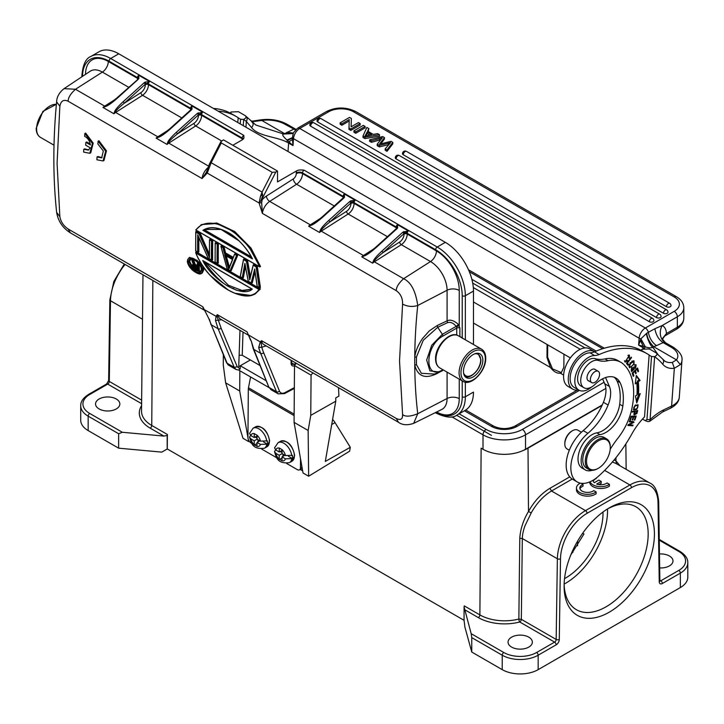 <?xml version="1.0" encoding="UTF-8"?>
<svg xmlns="http://www.w3.org/2000/svg" width="724" height="724" viewBox="0 0 724 724"><rect width="100%" height="100%" fill="white"/><g stroke="black" fill="none" stroke-linecap="round" stroke-linejoin="round"><path stroke-width="1.09" d="M481.143 448.183A33.15 19.141 180 0 1 481.134 448.174L483.008 449.26A30.055 17.349 0 0 0 525.515 449.26L602.268 404.942M473.469 301.98L570.349 357.909M456.618 415.259L491.451 435.368M585.001 347.927L472.7 283.093M275.853 450.029A7.068 4.118 60.4 0 1 279.274 448.056L279.247 451.984L275.853 450.029L274.577 447.903M279.274 448.056L282.089 449.676A7.068 4.118 60.4 0 1 285.446 455.568L282.052 453.613L282.089 449.676M282.079 450.373L279.247 451.984M288.532 456.328L292.378 458.554A11.493 6.688 60.4 0 0 292.514 456.998A11.493 6.688 60.4 0 0 292.406 455.296L285.446 455.568M285.428 458.835A7.068 4.118 60.4 0 1 281.998 460.808L282.034 456.871L285.428 458.835L292.378 458.554M284.894 455.251L282.034 456.871M281.998 460.808L279.192 459.179A7.068 4.118 60.4 0 1 275.826 453.287L279.22 455.251L279.192 459.179M282.079 453.622L279.22 455.251M282.025 457.984L279.202 459.586M282.957 454.129L282.948 456.355M275.518 449.812L274.532 451.658L275.826 453.287M280.134 451.486L282.061 452.6M582.693 533.226L583.978 533.968L570.774 554.982M471.758 652.053L471.758 637.618L471.17 633.672L464.066 606.848L464.066 620.414L464.917 627.138L471.758 652.053L502.23 669.646A25.412 14.67 0 0 0 538.167 669.646L680.361 587.553A25.412 14.67 0 0 0 687.8 577.182L687.8 562.747A25.412 14.67 180 0 1 680.361 573.118A2.208 1.276 -120 0 0 678.795 570.412A23.204 13.394 180 0 0 678.795 551.471L659.265 540.194M464.582 609.662L478.32 617.599A2.208 1.276 120 0 0 479.885 614.902L464.256 605.888A2.208 1.276 -60 0 1 464.066 606.848M141.605 403.675L107.722 384.109L89.731 394.499A23.204 13.394 180 0 0 89.731 413.449L122.347 432.282L163.932 436.083L167.19 435.441A2.208 1.276 120 0 0 167.38 434.481L167.271 448.961L464.066 620.323M471.17 633.672L503.795 652.505A23.204 13.394 180 0 0 536.602 652.505L554.602 642.116L519.76 621.997A2.208 0.742 75.5 0 1 518.855 619.047L521.325 619.328A2.208 1.276 -60 0 1 519.76 621.997A37.132 21.439 0 0 1 504.538 623.88A37.132 21.439 0 0 1 478.32 617.599M528.791 647.093A12.154 7.014 0 0 0 532.357 642.134A12.154 7.014 0 0 0 524.855 635.645A12.154 7.014 0 0 0 511.606 637.174A12.154 7.014 0 0 0 508.049 642.134A12.154 7.014 0 0 0 515.551 648.614A12.154 7.014 0 0 0 528.791 647.093M559.29 639.473L560.494 558.792A2.208 1.249 -179.1 0 1 557.371 558.756L556.168 639.437A2.208 1.249 0.9 0 0 559.29 639.473A4.416 2.552 120 0 1 556.168 644.822A2.208 1.276 -120 0 0 554.602 642.116A2.208 1.276 120 0 0 556.168 639.437L521.325 619.328L522.321 538.52L519.778 538.267L518.855 619.047A34.924 20.163 0 0 1 504.538 620.812A34.924 20.163 0 0 1 479.885 614.902L481.134 448.174M519.778 538.267C520.402 529.108 523.307 520.185 528.484 511.488C534.348 501.071 541.507 493.343 549.95 488.302L551.516 490.999L585.49 510.61A2.208 1.276 60 0 1 587.055 513.316L631.473 487.677A37.567 21.693 -60 0 1 658.026 502.483L659.238 581.77A2.208 1.294 -0.9 0 0 659.881 580.829L658.677 501.542A2.208 1.294 179.1 0 1 658.026 502.483M602.051 405.431L528.013 448.174A33.15 19.141 180 0 1 523.036 450.536M116.293 408.933A12.154 7.014 0 0 0 119.849 403.974A12.154 7.014 0 0 0 112.347 397.494A12.154 7.014 0 0 0 99.097 399.014A12.154 7.014 0 0 0 95.541 403.974A12.154 7.014 0 0 0 103.043 410.454A12.154 7.014 0 0 0 116.293 408.933M122.347 432.282L118.636 433.748L88.165 416.155A25.412 14.67 180 0 1 80.717 405.775C80.59 401.63 83.224 397.829 88.618 394.39A2.208 1.276 60 0 1 89.731 394.499M167.19 435.441L167.19 449.016L161.796 452.129L118.636 448.174L118.636 433.748M80.717 405.775L80.717 420.21A25.412 14.67 0 0 0 88.165 430.59L118.636 448.174M659.691 567.924A12.154 7.014 0 0 0 669.419 565.906A12.154 7.014 0 0 0 672.976 560.937A12.154 7.014 0 0 0 659.474 553.969M616.414 463.749L615.988 460.971L620.07 465.84M609.264 507.895A63.857 36.87 -60 0 1 654.424 533.968A63.857 36.87 -60 0 1 609.264 612.178A63.857 36.87 -60 0 1 564.105 586.114A63.857 36.87 -60 0 1 609.264 507.895L609.264 507.895M631.473 487.677A2.208 1.276 -120 0 0 629.907 484.971L585.49 510.61A39.775 22.96 -60 0 0 557.371 558.756L522.321 538.52C522.411 534.611 523.298 530.375 524.981 525.805L531.181 512.954C536.746 503.117 543.525 495.795 551.516 490.999L572.213 479.044M580.295 483.143A11.05 6.38 0 0 0 576.467 487.967L576.467 489.768A11.05 6.38 0 0 0 583.852 495.786A11.05 6.38 0 0 0 596.133 493.759L596.133 491.958L593.78 490.601A7.72 4.453 180 0 1 585.155 492.193A7.72 4.453 180 0 1 579.834 487.958A7.72 4.453 180 0 1 582.992 484.365L582.992 486.175A7.72 4.453 0 0 0 579.996 488.863M598.829 484.618L601.201 483.252L601.201 481.442L598.839 480.084L594.304 482.7A7.72 4.453 180 0 1 593.101 480.32A7.72 4.453 180 0 1 593.11 480.211M589.734 481.931L589.734 482.13A11.05 6.38 0 0 0 597.119 488.148A11.05 6.38 0 0 0 609.4 486.121L609.4 484.311L607.047 482.953A7.72 4.453 180 0 1 596.657 484.066L601.201 481.442M596.259 478.066L596.259 478.528A7.72 4.453 0 0 0 593.264 481.216M612.368 462.012L615.871 463.414L649.79 482.999A39.775 22.96 -60 0 0 629.907 484.971L604.649 470.392M576.467 487.967A11.05 6.38 0 0 0 583.852 493.985A11.05 6.38 0 0 0 596.133 491.958M582.992 484.365L581.119 483.288M590.033 481.804A11.05 6.38 0 0 0 598.359 486.546A11.05 6.38 0 0 0 609.4 484.311M547.072 344.479L546.982 357.475L550.466 367.502C553.724 371.711 556.982 373.593 560.249 373.15L561.326 372.706L563.851 367.222L563.951 354.217M547.697 344.832L547.606 357.122L552.484 368.887L561.408 372.616M564.132 584.259A59.44 34.318 120 0 0 576.413 609.717A59.44 34.318 120 0 0 635.862 575.39A59.44 34.318 120 0 0 635.862 506.755A59.44 34.318 120 0 0 607.671 508.845M607.517 508.936A59.44 34.318 -60 0 1 607.545 510.511A59.44 34.318 -60 0 1 564.141 584.078M564.539 578.63A53.033 30.616 120 0 0 603.001 512.013M586.531 461.396A16.797 9.693 120 0 0 598.404 468.247A16.797 9.693 120 0 0 610.278 447.685A16.797 9.693 120 0 0 598.404 440.826A16.797 9.693 120 0 0 586.531 461.396M598.096 468.419A17.675 10.208 -60 0 1 597.78 468.609A17.675 10.208 -60 0 1 588.947 469.487A17.675 10.208 -60 0 1 585.282 461.396A17.675 10.208 -60 0 1 593.001 443.604A17.675 10.208 -60 0 1 606.621 438.871A17.675 10.208 -60 0 1 610.278 446.961A17.675 10.208 -60 0 1 610.278 447.323M581.408 432.219L577.879 430.183A10.824 6.254 120 0 0 572.467 430.726A10.824 6.254 120 0 0 564.811 443.984A10.824 6.254 120 0 0 567.055 448.943L569.308 450.238M564.811 443.984L564.811 443.26A9.946 5.738 -60 0 1 571.842 431.079L572.467 430.726M606.621 438.871L604.124 437.423A17.675 10.208 120 0 0 586.44 447.631A17.675 10.208 120 0 0 586.44 468.039L588.947 469.487M286.704 463.514L297.302 469.632A4.416 2.57 -119.6 0 0 299.51 469.858A4.416 2.57 -119.6 0 0 300.451 467.813L300.523 458.799M294.125 415.612L248.314 389.168L247.952 437.504A4.416 2.57 -119.6 0 0 251.047 442.934L251.97 443.468M248.314 389.168A6.634 3.828 -60 0 1 248.468 387.774L250.613 376.96M261.699 449.079L276.975 457.903M194.177 265.147L194.575 264.794L197.525 266.504L197.534 267.084L194.177 265.147L191.833 260.043L192.521 259.644L193.742 260.35L193.055 260.74L194.575 264.794L195.254 264.396L193.742 260.35M193.543 264.504L193.643 265.011L192.331 265.165L192.865 264.405L193.643 265.011L191.996 260.712L191.833 260.043L193.055 260.74L192.656 261.093M190.539 259.228L189.724 261.581L193.389 268.423L200.657 271.554M195.254 264.396L197.381 265.627M199.127 263.464L197.408 263.835L198.34 263.002M197.951 264.151A558.593 322.506 120 0 0 198.24 270.839L199.444 270.704A557.272 321.746 -60 0 1 199.145 263.988M194.113 259.663L190.222 259.391M190.204 259.4L189.027 261.979L193.842 269.862L200.349 271.772L201.498 269.952M188.53 261.998C187.507 262.758 189.552 265.771 194.656 271.029C199.209 273.437 201.498 272.93 201.534 269.491C201.924 263.047 188.448 254.106 188.53 261.998L189.724 261.581M187.471 261.382C188.104 270.142 202.729 278.478 202.593 270.106C201.969 261.264 187.425 252.884 187.471 261.382L187.471 261.382M187.462 260.948L187.362 261.237C187.407 263.627 188.982 266.495 192.113 269.853C197.009 273.681 200.15 274.858 201.525 273.382M188.982 257.816L197.181 260.269L203.091 270.097L201.516 273.364L196.539 272.839M202.331 272.894L203.779 269.699L202.928 266.405M261.807 347.258L258.694 347.52L260.305 341.755L261.59 340.687L261.029 342.38L261.807 347.258A86.183 49.757 120 0 0 263.681 352.751L279.491 391.15A8.842 5.104 120 0 0 285.075 392.553L294.333 387.639M396.281 418.445L398.49 422.282L263.798 344.524A11.05 6.38 -60 0 1 261.59 340.687L396.272 418.454C400.662 420.535 402.761 419.241 402.589 414.581L399.53 360.95L402.589 304.134C402.725 298.234 400.616 293.745 396.272 290.677L262.369 213.372L259.102 203.019M206.82 171.507L207.254 173.072L202.059 178.547L206.24 172.484M207.924 167.669A11.05 6.38 120 0 0 202.059 178.547L68.147 101.233C63.667 99.188 60.897 100.862 59.857 106.256L57.087 163.244L59.857 216.702C60.834 221.834 63.603 225.933 68.147 229.01L202.838 306.768L208.747 318.451M236.042 369.484L234.232 367.358L218.114 328.768L215.49 320.47L216.096 316.234L217.291 314.659L217.209 316.949L221.11 328.198L237.228 366.778L240.187 368.923L240.296 365.774L266.224 380.752M248.513 335.149L251.3 341.149L253.825 349.393L260.658 353.339L276.478 391.738A11.05 6.38 120 0 0 278.242 393.865L284.55 393.603A2.208 1.33 -118 0 0 285.075 392.553M259.835 266.921L248.757 246.377L233.246 231.39L216.621 223.508L201.616 224.558L195.788 229.942L259.835 266.921L260.513 266.522L251.002 248.079L234.694 231.526L216.802 223.001L201.58 224.558M200.82 262.893L189.634 257.445M209.526 257.672L199.109 234.006L195.842 232.123A558.593 322.506 -60 0 0 195.706 244.359A558.593 322.506 -60 0 0 195.742 250.902L198.177 252.296L198.865 251.898A557.272 321.746 -60 0 1 198.819 245.074A557.272 321.746 -60 0 1 198.874 237.698M199.109 234.006L199.489 233.653L195.851 231.553L195.842 232.123L196.539 231.155L200.186 233.255L199.489 233.653L209.489 256.396L209.498 257.599L209.489 256.396M209.372 254.224L200.186 233.255M209.48 255.201A558.24 322.307 -60 0 1 209.598 240.06L210.304 239.101L212.729 240.504L212.042 240.902A558.24 322.307 120 0 0 211.942 260.242L212.63 259.844A557.272 321.746 -60 0 1 212.585 253.02A557.272 321.746 -60 0 1 212.729 240.504M218.295 263.12A557.272 321.746 -60 0 1 218.259 256.296A557.272 321.746 -60 0 1 218.404 243.78L217.716 244.169A558.24 322.307 120 0 0 217.607 263.518L218.295 263.12M217.209 244.459A558.593 322.506 120 0 0 217.064 256.685A558.593 322.506 120 0 0 217.11 263.237L215.182 262.115A558.593 322.506 -60 0 1 215.137 255.572A558.593 322.506 -60 0 1 215.281 243.345L215.281 242.775L217.716 244.169L215.281 243.345L215.969 242.377L218.404 243.78M237.834 254.993L231.255 270.595L230.567 271.002L237.146 255.391L237.834 254.993L235.409 253.59L234.712 253.997L237.146 255.391L236.531 255.608L234.712 253.997L232.929 258.558L234.712 253.997M233.001 258.034L232.929 258.558L224.485 253.69L222.956 247.771L220.956 246.042L221.644 245.644L224.069 247.047L223.381 247.445L224.902 253.355L225.598 252.957L224.069 247.047M225.598 252.957L233.237 257.364M257.273 266.215L260.405 287.428L259.717 287.826L256.577 266.613L253.337 264.749L254.034 264.351L257.273 266.215L256.124 266.921L253.282 265.283L253.337 264.749L249.726 279.926L253.337 264.749M254.993 272.007L252.314 282.758L251.617 283.156A594.006 248.278 131 0 1 254.794 270.55M245.391 266.595L243.4 277.609L242.712 278.007A578.358 265.753 128.5 0 1 245.092 264.975M249.726 279.926L246.413 261.319L246.866 261.002L243.626 259.138L244.314 258.739L247.554 260.604L246.866 261.002L249.834 278.948M250.359 276.568L247.554 260.604M259.056 289.519L195.833 253.011L195.67 252.341L195.833 253.011C209.29 285.22 247.21 307.103 259.056 289.519L254.984 294.098L260.396 288.921L259.708 289.319L195.67 252.341L196.358 251.943L260.396 288.921M97.034 156.936L101.632 157.904L103.342 150.981L97.885 144.004A558.421 322.406 -60 0 1 98.102 141.153L105.677 151.189L103.061 160.963L96.889 159.769A558.421 322.406 -60 0 1 97.034 156.936L97.849 156.538L102.048 157.66M98.102 141.153L98.916 140.755L106.455 150.818L103.975 160.511L103.26 160.864M90.274 144.031L86.69 141.958L85.875 142.347L90.419 144.972C89.695 140.845 87.767 137.958 84.627 136.329A558.421 322.406 -60 0 1 84.853 133.488L92.428 143.515L89.803 153.298L83.64 152.103A558.421 322.406 -60 0 1 83.785 149.271L88.391 150.139L90.229 147.805L85.694 145.18A558.421 322.406 -60 0 1 85.875 142.347M84.853 133.488L85.658 133.089L93.206 143.144L90.726 152.845M83.785 149.271L84.599 148.863L88.79 149.913M258.694 347.52L261.744 347.14M248.857 335.14L261.029 342.38M266.097 345.855L261.771 347.258M442.943 336.063L456.744 328.09A2.208 1.276 60 0 0 456.437 326.823L456.138 326.37L442.364 334.325L442.943 336.063C424.192 345.945 424.201 381.476 442.952 369.702L442.373 370.76L439.649 372.055L429.875 370.851L426.671 360.036L431.712 345.276L442.364 334.325L437.721 327.293L437.233 325.51L429.377 330.823L422.563 338.443C418.101 345.004 415.495 351.231 414.752 357.14L414.752 365.195A545.48 330.986 122.7 0 0 417.739 413.748L413.648 423.377C407.35 425.459 402.3 425.097 398.49 422.291M437.233 325.51L447.079 320.85C450.238 319.257 454.038 320.488 458.5 324.542L456.138 326.37C453.559 323.076 450.708 321.827 447.577 322.632L437.721 327.293L423.259 340.28L416.445 357.059L416.445 364.661L414.752 365.195C417.839 376.598 425.377 379.331 437.35 373.394L437.839 372.371M416.445 364.661L421.386 373.312L434.319 374.055M396.96 227.571L397.422 224.612L408.354 230.929L404.092 233.59L382.996 252.64L399.648 242.015A2.208 1.204 -122.5 0 0 401.295 244.676L430.509 261.545L403.603 278.704C410.979 282.143 415.694 291.075 417.739 305.492A545.48 330.986 122.7 0 0 414.752 357.14L416.445 357.059M275.817 172.059L262.359 198.34L261.636 199.924L262.178 199.788A15.466 8.932 -60 0 1 266.405 196.086L293.32 178.918A4.416 2.416 -122.5 0 0 296.605 184.231A8.842 5.104 120 0 0 302.532 173.606L302.532 172.873A2.208 1.276 -60 0 1 304.089 170.167C300.478 169.751 297.962 169.995 296.55 170.918L277.527 181.896L277.527 171.072L275.817 172.059L272.215 172.339L262.088 192.113L262.685 196.675L261.636 199.924L259.111 203.01L261.663 202.801L262.369 213.372A11.05 6.38 -60 0 1 269.699 201.399L296.605 184.231L334.307 205.996M262.685 196.675L261.663 202.801M261.491 200.041L262.731 196.331M261.047 200.367L262.64 195.806M262.703 194.349L260.432 196.403L259.111 203.01L207.254 173.072L211.155 162.701L209.272 164.33L207.444 169.516L207.254 173.072M277.527 171.072L223.463 139.859L220.883 141.678L221.282 142.927L211.155 162.701L262.088 192.113L260.441 196.403M206.295 172.403L206.729 171.697M138.203 78.183L138.664 75.224A2.208 1.276 120 0 0 137.524 77.613L109.089 61.196A2.208 1.276 -60 0 1 110.654 58.49L243.78 135.352L243.925 138.194L242.486 139.705L232.838 145.271M128.682 87.278L102.383 72.101A23.43 13.53 60 0 0 90.247 71.205L64.056 88.654L75.477 89.26L102.383 72.101A8.842 5.104 120 0 0 108.31 61.468L137.524 78.346A8.842 5.104 -60 0 1 137.47 79.341M294.876 365.611C292.605 366.561 291.338 365.801 291.093 363.33L291.129 360.308M279.491 391.15A2.208 1.647 157.6 0 1 276.478 391.738L269.337 387.621L271.066 389.711M269.057 387.612L238.929 370.217M238.567 370.009L240.187 368.923M260.061 365.548L242.223 355.249L239.128 355.24L238.73 366.652L250.359 359.946M215.49 320.47L221.725 319.791M237.228 366.778L234.232 367.349L227.101 363.231A2.208 1.647 157.6 0 1 226.512 362.588L208.738 318.433L204.331 309.655L217.209 316.949M248.432 334.977L247.011 331.818L217.291 314.659L219.589 318.56M251.3 341.149L253.237 348.733A2.208 1.656 -22.1 0 0 253.825 349.393L268.776 386.96M294.867 365.611L294.134 364.344L296.089 363.167M291.618 364.217L294.134 364.335L291.365 362.733M291.093 363.33L291.093 362.579M464.156 339.122L462.292 338.18M458.5 324.542L459.876 328.09L459.876 336.524A2.208 1.276 0 0 0 459.197 336.262M118.772 53.802L110.654 58.49A39.775 22.96 -120 0 0 90.762 56.517L98.889 51.829A39.775 22.96 60 0 1 118.772 53.802L445.341 242.341A39.775 22.96 60 0 1 473.469 291.057L473.469 344.497M191.335 108.853L191.788 105.894L202.729 112.211L198.467 115.324A2.208 1.276 -0 0 1 201.589 115.324L201.589 114.6A2.208 1.276 -60 0 1 202.729 112.211L197.272 113.433L176.176 132.483C171.217 137.08 168.366 140.438 167.624 142.556L168.176 142.664L167.045 144.438L167.624 142.556M197.272 113.433L198.467 114.872L177.371 133.922C173.181 137.234 170.122 140.157 168.176 142.664A2.208 1.204 57.5 0 0 168.755 143.117L195.67 125.958L221.616 140.936M198.467 115.324A6.634 3.828 120 0 1 194.023 123.297L177.371 133.922A1.33 0.525 -132.1 0 0 176.176 132.483M158.52 137.298L156.103 138.121L158.52 137.298C161.162 136.347 165.072 133.596 170.24 129.053A1.33 0.525 -132.1 0 0 169.615 128.963L190.702 109.912A1.33 0.525 47.9 0 1 191.335 110.003L192.023 109.179L191.788 105.894A2.208 1.276 120 0 0 190.656 108.283L190.656 109.016A8.842 5.104 -60 0 1 190.593 110.012M168.303 130.112L157.823 136.809A2.208 1.204 57.5 0 0 158.384 137.017L161.606 135.207M105.396 106.627L102.98 107.451L105.396 106.627C108.03 105.686 111.939 102.935 117.116 98.383A1.33 0.525 -132.1 0 0 116.483 98.292L138.89 78.509L138.664 75.224L149.606 81.531L145.343 84.654A2.208 1.276 -0 0 1 148.465 84.654L148.465 83.93A2.208 1.276 -60 0 1 149.606 81.531L145.108 82.102L145.94 83.685A2.208 1.276 180 0 1 148.465 83.93L190.656 108.283A2.208 1.276 180 0 1 191.29 109.043M145.108 82.102L144.148 82.762L145.343 84.201L124.247 103.242C120.057 106.564 116.989 109.478 115.053 111.994L113.921 113.768L114.501 111.885L115.053 111.994A2.208 1.204 57.5 0 0 115.632 112.446L142.537 95.287A8.842 5.104 120 0 0 148.465 84.654L190.656 109.016A2.208 1.276 -0 0 1 191.127 109.415L191.29 109.025M145.343 84.654A6.634 3.828 120 0 1 140.899 92.627L124.247 103.242A1.33 0.525 -132.1 0 0 123.053 101.812C118.084 106.41 115.234 109.767 114.501 111.885M138.89 78.509L137.524 79.685M115.179 99.441L104.69 106.129A2.208 1.204 57.5 0 0 105.261 106.338L108.473 104.537M465.342 382.145L465.342 396.779L473.469 392.091A39.775 22.96 60 0 1 465.233 410.3L457.106 414.988A39.775 22.96 -120 0 0 465.342 396.779A2.208 1.276 180 0 1 462.22 396.779A37.567 21.693 -120 0 1 436.002 412.318M243.78 135.352A2.208 1.276 120 0 0 242.214 138.058L201.589 114.6A2.208 1.276 180 0 0 199.064 114.356L198.231 112.772M221.282 142.927L272.215 172.339M403.865 231.49L404.698 233.074A2.208 1.276 180 0 1 407.214 233.318A2.208 1.276 -60 0 1 408.354 230.929L402.897 232.151L381.81 251.201A1.33 0.525 -132.1 0 1 382.996 252.64C378.815 255.952 375.747 258.875 373.801 261.382L372.67 263.156L373.249 261.274L373.801 261.382A2.208 1.204 57.5 0 0 374.38 261.835L401.295 244.676A8.842 5.104 120 0 0 407.214 234.042L407.214 233.318L435.658 249.735A37.567 21.693 -120 0 1 462.22 295.745L462.22 337.882L459.876 336.524A0.887 0.507 -60 0 0 459.885 336.651M381.81 251.201C376.842 255.798 373.991 259.156 373.249 261.274M364.145 256.015L361.738 256.839L364.145 256.015C366.787 255.065 370.697 252.314 375.874 247.771A1.33 0.525 -132.1 0 0 375.24 247.68L396.327 228.63A1.33 0.525 47.9 0 1 396.96 228.721L397.648 227.897L397.422 224.612A2.208 1.276 120 0 0 396.281 227.001L396.281 227.734A8.842 5.104 -60 0 1 396.227 228.73M373.937 248.83L363.448 255.527A2.208 1.204 57.5 0 0 364.009 255.735L367.231 253.925M343.837 196.901L344.289 193.942L355.231 200.249L351.565 202.403L329.873 221.96C325.682 225.282 322.623 228.196 320.678 230.712L319.546 232.485L320.126 230.603L320.678 230.712A2.208 1.204 57.5 0 0 321.257 231.164L348.172 213.996L387.431 236.667M396.752 228.132A2.208 1.276 0 0 0 396.281 227.734L354.09 203.372A8.842 5.104 120 0 1 348.172 213.996A2.208 1.204 -122.5 0 1 346.524 211.345L329.873 221.96A1.33 0.525 -132.1 0 0 328.678 220.53C323.719 225.128 320.868 228.485 320.126 230.603M311.021 225.345L308.605 226.169L311.021 225.345C313.655 224.404 317.565 221.653 322.741 217.1A1.33 0.525 -132.1 0 0 322.117 217.01M328.678 220.53L349.773 201.48L350.733 200.82L351.565 202.403A2.208 1.276 180 0 1 354.09 202.648A2.208 1.276 -60 0 1 355.231 200.249L350.733 200.82M344.524 197.227L343.628 197.453A2.208 1.276 -0 0 0 343.158 197.055L302.532 173.606A4.416 2.552 0 0 0 296.279 173.606L296.279 172.873A4.416 2.552 180 0 1 302.532 172.873L343.158 196.331A2.208 1.276 120 0 1 344.289 193.942L344.524 197.227L343.158 198.403M320.804 218.159L310.325 224.847A2.208 1.204 57.5 0 0 310.886 225.055L314.107 223.254M204.331 309.646L202.838 306.768A11.05 6.38 120 0 0 204.829 310.469M195.788 229.942L259.183 266.532C247.807 233.427 209.48 211.29 195.951 230.024M202.91 230.313C209.263 226.268 217.408 226.874 227.327 232.114C236.721 236.648 248.079 249.4 252.441 258.911L252.142 258.16L203.725 230.205L202.91 230.313L252.441 258.911L252.142 258.16M239.182 240.947L221.064 229.445L204.919 229.499L203.725 230.205L204.82 229.553M204.412 229.807L251.3 256.884M211.535 241.183L209.616 239.499L212.042 240.902L211.535 241.183A558.593 322.506 120 0 0 211.399 253.418A558.593 322.506 120 0 0 211.444 259.961L208.177 258.079L197.679 234.793M197.733 234.938L198.222 235.861L197.733 234.938A558.593 322.506 120 0 0 197.634 245.472A558.593 322.506 120 0 0 197.67 252.015L198.177 252.296A558.24 322.307 120 0 1 198.213 236.196M217.11 263.237L217.607 263.518L217.11 263.237M224.485 253.69L224.902 253.355L232.965 258.006M222.956 247.771L223.381 247.445L220.956 246.042L221.064 246.685L227.245 269.084L230.142 270.758L230.567 271.002L230.142 270.758L236.531 255.608M232.694 259.509L228.684 269.391L224.684 254.884L225.291 255.246L228.929 268.432L232.694 259.509L224.684 254.884L232.585 259.445M228.929 268.432L228.684 269.391M226.268 255.925L229.617 268.034M246.413 261.319L243.581 259.681L243.626 259.138L240.332 276.64L243.626 259.138M240.332 276.64L242.25 277.754L244.893 263.4L248.323 281.256L251.174 282.903L254.685 269.047L257.246 286.405L259.717 287.826L259.165 287.519L256.124 266.921M254.984 294.098L251.427 295.519L235.137 293.283M252.278 289.129C242.151 298.786 211.471 279.401 202.747 260.531L203.562 260.993C214.928 277.075 224.974 286.288 233.707 288.632C236.612 291.383 242.703 291.482 251.979 288.939L203.562 260.993M205.064 261.979L228.549 285.31L242.033 290.451L251.581 289.202M193.254 264.179L192.258 264.984M192.765 264.884L192.865 264.405M192.213 265.446L193.525 267.98L198.756 271.102A558.24 322.307 120 0 1 198.439 263.853L197.399 263.255L197.408 263.835A558.593 322.506 -60 0 0 197.534 267.084L197.525 266.504M197.679 269.726L197.688 270.314L197.679 269.726L194.385 267.817L194.104 268.251L192.783 266.378L194.385 267.817L195.064 267.428L197.516 268.848M193.353 265.509L194.249 265.527M194.104 268.251L197.688 270.314A558.593 322.506 -60 0 1 197.552 267.446L193.969 265.382M195.064 267.428L193.969 265.907A557.272 321.746 -60 0 1 193.951 265.509M194.53 266.975L193.489 267.726M194.168 266.468L193.037 267.084M193.869 265.491L193.29 266.296L193.969 265.907M193.408 265.482L192.955 265.346L193.408 265.482M193.996 265.455L193.371 265.21M463.469 371.34A13.702 7.91 120 0 0 466.301 377.611A13.702 7.91 120 0 0 476.863 373.946A13.702 7.91 120 0 0 482.845 360.154A13.702 7.91 -60 0 0 480.003 353.882A13.702 7.91 -60 0 0 469.451 357.556A13.702 7.91 -60 0 0 463.469 371.34M594.63 351.764A21.657 12.507 120 0 0 594.395 351.62A21.657 12.507 120 0 0 578.639 356.479A21.657 12.507 120 0 0 568.385 376.842A21.657 12.507 120 0 0 572.738 389.132A21.657 12.507 120 0 0 578.612 389.964M572.738 389.132L568.05 386.426A21.657 12.507 -60 0 1 563.697 374.136A21.657 12.507 -60 0 1 573.951 353.774A21.657 12.507 -60 0 1 589.707 348.914L594.395 351.62M598.341 360.462A44.191 25.512 120 0 0 608.069 360.706L604.947 358.905A44.191 25.512 -60 0 1 595.219 358.661L598.341 360.462A15.466 8.932 120 0 0 583.444 370.724A15.466 8.932 120 0 0 583.924 387.72A15.466 8.932 120 0 0 595.101 384.317A28.725 16.589 -60 0 1 615.871 378.009A28.725 16.589 -60 0 1 620.07 382.643A53.739 31.023 -60 0 1 622.821 406.092A24.308 14.037 -60 0 1 599.997 434.653A19.892 11.484 120 0 0 583.336 450.817A19.892 11.484 120 0 0 585.254 469.912A19.892 11.484 120 0 0 592.105 470.31M585.254 469.912L582.132 468.102A19.892 11.484 -60 0 1 580.214 449.007A19.892 11.484 -60 0 1 596.875 432.843A24.308 14.037 120 0 0 619.699 404.282A53.739 31.023 120 0 0 616.948 380.842A28.725 16.589 120 0 0 614.224 377.249M608.069 360.706A44.191 25.512 -60 0 1 620.803 362.272A44.191 25.512 -60 0 1 623.183 363.982A68.328 39.449 -60 0 1 631.618 409.802A44.191 25.512 -60 0 1 617.816 438.31A66.291 38.272 120 0 0 610.205 449.314M604.947 358.905A44.191 25.512 -60 0 1 617.681 360.462L620.803 362.272M583.924 387.72L580.802 385.91A15.466 8.932 -60 0 1 580.322 368.914A15.466 8.932 -60 0 1 595.219 358.661M589.037 381.059A6.634 3.828 -60 0 1 588.377 380.806A6.634 3.828 -60 0 1 587.019 377.331A6.634 3.828 -60 0 1 590.069 370.923A6.634 3.828 -60 0 1 595.001 369.331A6.634 3.828 -60 0 1 595.553 369.774M599.363 372.824A6.516 3.765 120 0 0 598.232 371.312A6.516 3.765 120 0 0 592.576 373.792A6.516 3.765 120 0 0 590.576 381.105A6.516 3.765 120 0 0 591.716 382.607A6.516 3.765 120 0 0 597.363 380.127A6.516 3.765 120 0 0 599.363 372.824M631.455 416.961L633.201 416.879L632.206 419.947L632.803 419.92L633.799 416.852L632.857 416.309L635.364 416.78L634.296 420.056L634.903 420.029L636.206 416.019L631.093 416.255L629.753 420.391L630.351 420.363L631.455 416.961L630.957 416.671M633.799 416.852L635.364 416.78M632.803 419.92L632.305 419.639M633.201 416.879L631.047 416.391M629.853 420.074L630.351 420.363M635.075 416.074L634.921 416.526M634.405 419.748L634.903 420.029M632.07 370.788L631.228 371.168M635.545 364.688L635.744 365.674M633.663 369.249L632.17 370.842L632.459 367.964L632.179 367.53L631.346 368.742L631.618 371.602L634.387 368.923L634.314 367.683L635.6 365.539L635.645 368.444L636.079 364.778L633.591 368.263L633.663 369.249M631.527 367.43L632.468 367.973M633.455 368.389L634.387 368.923M633.382 367.14L634.314 367.683M632.749 361.674C634.649 362.48 634.025 364.253 630.866 366.978L629.002 366.344M630.866 366.978C629.183 367.05 629.246 365.765 631.038 363.131M630.984 363.204L633.563 361.692L632.468 361.086M632.812 361.647L631.871 361.104M630.984 363.195L630.043 362.652M630.206 367.041L629.219 367.349M633.464 360.769L633.699 361.792M629.572 364.371L629.609 367.756L634.07 364.272L634.007 360.896L630.694 362.688L629.572 364.371M637.808 405.648C638.115 408.11 636.839 409.277 633.989 409.16C633.265 407.748 634.025 406.553 636.278 405.558M636.912 405.132L635.274 405.042L637.844 405.675L636.849 405.096L637.844 405.675L637.6 404.716M634.722 409.386L633.265 409.576M634.966 405.476L633.654 409.938L636.849 409.341L638.152 404.897L634.966 405.476M628.957 357.982L629.418 358.244L629.4 355.122L625.129 362.136L627.627 360.95L627.4 360.371L625.545 361.321L628.921 355.882L627.88 355.294M624.486 360.688L625.545 361.321M625.626 361.357L624.712 361.71M628.857 354.977L629.029 355.964M628.921 355.882L628.903 358.09L629.418 358.244M627.138 360.67L627.627 360.95M634.079 411.142L635.971 410.861L636.912 411.404L633.971 411.531M636.912 411.386L636.315 413.504L634.749 414.209L635.02 411.685M634.396 411.775L632.441 411.377L632.251 412.092L634.396 411.775L634.233 414.906L636.876 413.513L637.726 410.553M634.812 414.246L633.907 414.499M635.953 412.97L636.894 413.513M637.717 410.58L632.45 411.359M626.794 362.959L627.382 364.498M626.477 363.376L628.079 365.358L628.64 364.625L627.382 363.059L631.563 357.575L631.228 357.149L626.477 363.376M627.699 364.082L628.64 364.625M626.921 362.796L627.382 363.059M631.111 357.312L631.563 357.575M632.233 373.023L632.903 375.276M634.686 370.706L635.274 372.679M636.957 368.552L637.591 370.697M637.536 368.009L632.179 373.077L633.265 376.362L633.889 375.765L633.002 373.059L634.821 371.331L635.627 373.765L636.26 373.177L635.455 370.742L637.093 369.186L637.953 371.783L638.586 371.186L637.536 368.009M632.957 375.222L633.889 375.765M632.495 372.769L633.002 373.059M634.324 371.041L634.821 371.331M635.319 372.634L636.26 373.177M634.948 370.453L635.455 370.742M636.595 368.896L637.093 369.186M637.645 370.643L638.586 371.186M636.251 376.046L639.12 379.901L637.364 381.159A76.681 44.273 -60 0 1 637.563 393.919L638.496 394.462L640.251 393.621L636.749 402.951L635.437 395.919L636.939 395.204A74.463 42.997 -60 0 0 636.749 382.815L635.428 382.553M638.867 394.281L636.369 400.924M638.496 394.453A76.681 44.273 120 0 0 638.306 381.702L640.052 380.444L639.12 379.901M640.052 380.444L636.324 375.439L635.256 383.883L636.749 382.815M637.364 381.159L638.306 381.702M631.907 425.042L628.016 425.024M633.292 421.377L632.758 421.893M633.183 421.667L629.5 421.115L629.228 421.821L633.093 422.083L629.409 421.359M633.093 422.083L628.124 424.735L627.844 425.486L632.749 425.83L633.02 425.124L629.165 424.861L634.124 422.21M631.817 425.287L632.749 425.83M628.559 424.508L629.165 424.861M602.594 378.833L604.73 383.765A24.308 14.037 -60 0 1 605.888 392.191A24.308 14.037 -60 0 1 603.409 402.309A45.214 26.1 -60 0 1 583.218 430.608A30.933 17.865 120 0 0 567.019 457.577A30.933 17.865 120 0 0 572.566 479.261L577.254 481.967A30.933 17.865 -60 0 1 571.707 460.283A30.933 17.865 -60 0 1 587.906 433.314A45.214 26.1 120 0 0 608.097 405.015A24.308 14.037 120 0 0 610.576 394.897A24.308 14.037 120 0 0 609.418 386.471L605.563 377.557M591.653 386.951A19.448 11.231 -60 0 1 587.372 389.774A19.448 11.231 -60 0 1 578.847 390.1A19.448 11.231 -60 0 1 574.865 379.783A19.448 11.231 -60 0 1 594.63 355.511A22.1 12.761 120 0 0 599.155 354.543A114.908 66.346 -60 0 1 647.075 353.71A114.908 66.346 -60 0 1 649.147 355.004L644.532 416.879A48.617 28.064 120 0 0 631.826 433.993A101.65 58.689 -60 0 1 598.431 476.274A30.933 17.865 -60 0 1 577.254 481.967M647.075 353.71L642.387 351.004A114.908 66.346 120 0 0 594.467 351.837A22.1 12.761 -60 0 1 589.942 352.805A19.448 11.231 120 0 0 570.177 377.077A19.448 11.231 120 0 0 574.159 387.394L578.847 390.1M594.467 351.837L599.155 354.543M218.15 111.17A114.908 66.346 -60 0 1 236.133 116.455A114.908 66.346 -60 0 1 238.205 117.75L237.743 122.483M236.133 116.455L231.445 113.749A114.908 66.346 120 0 0 213.462 108.464M642.46 419.078L645.518 420.807M672.315 362.434L676.469 359.864L680.334 364.643L674.343 368.254L672.315 362.434A29.612 17.095 -60 0 1 664.904 361.195L655.953 352.742C657.645 353.891 657.211 355.194 654.659 356.661L651.519 356.507L649.021 355.059M645.238 420.68L646.948 419.513L651.519 356.552L654.659 356.661M646.948 419.513L650.071 419.676L654.641 356.715A116.229 67.106 120 0 1 662.641 364.127A4.416 3.53 -39.7 0 0 662.922 359.493M648.025 421.612L649.618 421.359L650.08 419.748M230.893 113.704L230.884 112.066L230.784 113.378M243.246 125.659L243.717 119.406L240.585 119.252L238.078 117.804M240.241 123.922L240.576 119.297L243.698 119.46A116.229 67.106 -60 0 1 246.359 121.496L251.59 127.587C253.509 125.252 253.617 123.397 251.925 122.003M251.391 127.324C257.816 136.51 276.894 136.583 286.994 142.185A30.933 16.236 -175.8 0 1 288.623 143.071L288.007 151.506M292.433 138.148L292.424 137.678A4.416 2.317 4.2 0 0 293.501 138.655L292.994 145.596L288.623 143.071A4.416 2.552 120 0 1 288.912 141.66L292.478 139.614L292.994 145.596L286.948 140.022C282.731 136.193 281.681 134.202 283.799 134.067L294.695 128.691A4.416 2.552 -60 0 1 294.849 128.763A4.416 2.552 -60 0 1 294.949 128.827M292.478 139.614L292.424 138.148L287.392 140.393A4.416 2.344 116.9 0 0 286.994 142.185M230.893 113.659L230.902 112.003L238.449 111.704L245.364 115.731L255.825 125.017L283.799 134.067L292.487 133.578L293.41 132.718M245.02 115.487C246.712 116.636 246.278 117.94 243.717 119.406M641.835 350.914L641.844 349.258L649.392 348.959L655.953 352.742M641.844 349.258L641.726 350.633M641.835 350.959L641.826 349.321M643.337 346.271L638.622 345.14L640.315 340.38M644.532 348.434A4.416 2.742 -56.6 0 1 644.966 346.832L643.292 346.262L640.297 340.425L640.74 339.248L645.446 346.995C649.745 348.081 652.17 348.099 652.713 347.058L657.7 354.145M646.822 333.221L646.559 333.393C646.043 335.547 650.414 346.706 652.713 347.058L653.682 346.715C649.383 342.199 647.102 337.701 646.831 333.23L648.36 332.316C649.509 338.199 652.234 342.633 656.505 345.61L653.682 346.706L676.469 359.864M646.559 333.393L640.885 338.859L645.446 346.995M286.948 140.022L292.424 137.678L293.374 132.782L297.519 128.257A4.416 2.552 60 0 1 299.727 128.474A8.842 5.104 -60 0 0 293.501 138.655L639.129 338.199A4.416 2.317 -175.8 0 0 640.885 338.859L640.74 339.239M292.985 133.18L292.505 133.551M286.948 132.248L293.093 133.089L292.378 133.542L284.586 133.623L261.798 120.456A22.1 11.593 -175.8 0 1 285.102 124.329L295.401 129.922M251.581 121.469A29.612 17.095 120 0 0 254.812 121.388L261.798 120.456L260.902 119.894M662.569 338.352L666.469 333.511L677.338 327.239A4.416 2.552 60 0 1 676.415 329.257C681.175 326.461 683.637 322.777 683.809 318.216A22.1 12.761 -0 0 1 677.338 327.239L677.338 316.777A4.416 2.552 -120 0 0 674.207 311.356L645.356 328.017A8.842 5.104 120 0 0 639.129 338.199L638.622 345.14L643.003 347.665A4.416 2.552 -60 0 1 643.292 346.262M662.505 339.266L665.474 342.751A4.416 2.552 120 0 0 665.329 342.669L663.157 342.606L671.347 347.33A22.1 11.593 -175.8 0 1 676.478 359.846M662.505 339.176L666.469 333.511M666.388 333.493A17.675 10.208 120 0 0 662.134 325.547L654.885 328.741C656.025 335.094 658.786 339.71 663.157 342.606L656.505 345.61M654.885 328.741L648.351 332.307A4.416 2.552 -120 0 0 645.356 328.017L299.727 128.474L328.578 111.813A17.675 10.208 180 0 1 353.584 111.813L674.207 296.931A17.675 10.208 180 0 1 674.207 311.356M666.487 306.723A2.652 1.529 -0 0 0 669.374 307.048A2.652 1.529 -0 0 0 671.012 305.637A2.652 2.652 0 0 0 669.682 303.338A2.652 1.529 -60 0 0 668.361 303.474A2.652 1.529 120 0 0 666.487 306.723L403.268 154.755A2.652 1.529 -0 0 1 402.49 153.669A2.652 2.652 0 0 1 406.472 151.379L669.682 303.338M663.465 313.275A2.652 1.529 -0 0 0 666.361 313.61A2.652 1.529 -0 0 0 667.999 312.198A2.652 2.652 0 0 0 666.668 309.899A2.652 1.529 -60 0 0 665.347 310.035A2.652 1.529 120 0 0 663.465 313.275L396.082 158.9A2.652 1.529 -0 0 1 395.304 157.823A2.652 2.652 0 0 1 399.286 155.524L666.668 309.899M656.55 317.583A2.652 1.529 -0 0 0 659.446 317.917A2.652 1.529 -0 0 0 661.075 316.506A2.652 2.652 0 0 0 659.754 314.207A2.652 1.529 -60 0 0 658.424 314.334A2.652 1.529 120 0 0 656.55 317.583L317.8 122.012A2.652 1.529 -0 0 1 317.022 120.926A2.652 2.652 0 0 1 321.003 118.627L659.754 314.207M309.836 125.071A2.652 1.529 -0 0 0 310.614 126.157L649.365 321.737A2.652 1.529 -0 0 0 652.252 322.062A2.652 1.529 -0 0 0 653.89 320.651A2.652 2.652 0 0 0 652.568 318.352L313.809 122.781A2.652 2.652 0 0 0 309.836 125.071M385.15 148.891L390.589 142.637L379.367 145.47L377.204 144.221L382.272 137.841L371.421 140.881L369.62 139.841L382.706 136.565L384.435 137.569L379.476 144.212L390.978 141.343L392.806 142.402L387.014 149.886L385.186 148.827L385.186 150.266L387.014 151.325L387.014 149.886M384.435 137.56L384.435 139.008L380.824 143.841M369.62 139.841L369.62 141.28L371.421 142.32L380.408 139.832M371.421 140.881L371.421 142.32M377.204 144.221L377.204 145.66L379.367 146.909L388.842 144.583M379.367 145.47L379.367 146.909M388.272 143.298L388.272 144.737M392.806 142.402L392.806 143.841L387.014 151.325M355.737 131.822L365.113 126.41L363.321 125.379L353.946 130.791L353.946 132.23L355.737 133.27L355.737 131.822L353.946 130.791M365.113 126.41L365.113 127.849L355.737 133.27M360.181 123.56L360.181 125.008L350.805 130.42L350.805 128.981L360.181 123.56L358.461 122.573L351.095 126.827L351.357 118.465L351.14 126.8M349.176 121.035L341.864 125.252L341.864 123.813L340.144 122.818L349.52 117.406L351.357 118.465M341.864 123.813L349.221 119.56L348.968 129.361L350.805 130.42M350.805 128.981L348.968 127.913M340.144 122.818L340.144 124.266L341.864 125.252M367.159 132.04L371.756 134.691L365.014 136.031L367.159 132.04L367.159 133.488L369.828 135.026M366.018 135.741L367.159 133.478M373.285 134.411L377.611 133.623L379.512 134.727L364.941 137.135L363.005 136.022L366.851 127.415L368.887 128.591L367.629 131.144L373.285 134.411M368.887 128.591L368.181 131.46M363.005 136.022L363.005 137.46L364.941 138.583L364.941 137.135M379.512 134.727L379.512 136.166L364.941 138.583M312.868 372.851A21.213 12.245 120 0 0 311.067 375.15L310.759 415.377L335.764 401.196L335.782 397.892L338.913 396.118L338.533 387.675M296.306 363.294A21.213 12.245 -60 0 0 294.505 365.584L311.067 375.15M310.759 415.377L308.143 430.481L294.071 422.363L294.505 365.584M308.143 430.481L308.65 476.22L303.03 472.971L294.071 422.363M223.336 354.869L223.263 364.851L225.635 382.842L243.029 438.337L248.649 441.577L249.246 441.215M239.852 370.751L239.698 390.969L225.635 382.842M239.698 390.969L247.952 437.631M248.232 439.197L248.649 441.577M302.659 470.89L300.198 469.469M332.597 419.422A12.598 7.34 60.4 0 1 335.031 422.617L350.298 447.278L349.62 451.206L308.65 476.22M350.298 447.278L325.302 461.459L335.764 401.196M250.848 435.595A7.068 4.118 60.4 0 1 254.278 433.622L254.242 437.549L250.848 435.595L249.572 433.468M254.278 433.622L257.083 435.242A7.068 4.118 60.4 0 1 260.45 441.133L257.056 439.178L257.083 435.242M257.083 435.948L254.242 437.549M263.527 441.902L267.373 444.12A11.493 6.688 60.4 0 0 267.509 442.563A11.493 6.688 60.4 0 0 267.4 440.862L260.45 441.133M260.423 444.4A7.068 4.118 60.4 0 1 257.002 446.373L257.029 442.436L260.423 444.4L267.373 444.12M259.889 440.816L257.029 442.436M257.002 446.373L254.187 444.744A7.068 4.118 60.4 0 1 250.83 438.853L254.214 440.816L254.187 444.744M257.083 439.187L254.214 440.816M257.02 443.55L254.205 445.151M257.961 439.703L257.943 441.921M250.513 435.377L249.536 437.224L250.83 438.853M255.129 437.052L257.065 438.165M463.568 372.923A12.371 7.14 120 0 0 473.252 374.227A12.371 7.14 120 0 0 480.655 359.973A12.371 7.14 120 0 0 474.573 353.864M483.008 449.26L483.008 434.825L451.848 416.834M605.87 388.435L525.515 434.825A30.055 17.349 180 0 1 483.008 434.825A4.416 2.552 -60 0 1 486.139 429.413L459.134 413.82M604.069 382.254L522.384 429.413A25.63 14.797 180 0 1 486.139 429.413M602.639 348.724L469.36 271.781M471.867 279.319L596.187 351.104M579.408 390.39L517.108 426.364A18.163 10.489 0 0 1 491.415 426.364L464.41 410.77M522.384 429.413A4.416 2.552 60 0 1 525.515 434.825L525.515 449.26M491.415 426.364A4.516 2.606 -60 0 1 493.678 426.137L465.722 410.001M580.241 349.267L473.306 287.537M577.218 390.136L514.845 426.137A4.516 2.606 60 0 1 517.108 426.364M291.754 458.907A11.493 6.688 60.4 0 1 289.428 462.654L291.935 461.233A11.493 6.688 -119.6 0 0 294.387 455.93A11.493 6.688 -119.6 0 0 294.387 455.758A11.493 6.688 -119.6 0 0 289.383 444.274A11.493 6.688 -119.6 0 0 280.595 441.242L278.097 442.663A11.493 6.688 60.4 0 1 286.297 445.097A11.493 6.688 60.4 0 1 291.781 455.649M577.616 541.109L577.544 545.769M152.845 280.469L151.75 425.459L167.38 434.481M528.013 448.174L528.484 511.488L531.181 512.954M125.08 264.432A39.775 22.96 120 0 0 110.491 300.759L109.288 381.439A2.208 1.276 -60 0 1 107.722 384.109A2.208 1.276 -120 0 0 106.618 384.001L88.618 394.39M142.51 319.239L110.491 300.759A2.208 1.249 -179.1 0 1 109.849 299.854L108.636 380.534A2.208 1.249 0.9 0 0 109.288 381.439L141.642 400.119M142.981 274.776L141.524 411.087A34.924 20.163 0 0 0 151.75 425.459A2.208 1.276 -60 0 1 150.194 428.156A37.132 21.439 0 0 1 141.587 405.621M163.932 436.083L150.194 428.156M89.731 413.449A2.208 1.276 120 0 0 88.165 416.155L88.165 430.59M678.795 551.471A2.208 1.276 -60 0 1 679.899 551.362L659.256 539.443M680.361 587.553L680.361 573.118L662.36 583.508A4.416 2.552 120 0 1 659.238 581.77M659.872 580.268L660.795 580.802L678.795 570.412M659.89 580.992A2.208 1.276 120 0 0 660.795 580.802A2.208 1.276 60 0 1 662.36 583.508M614.106 459.948L615.988 460.962L615.961 457.668M556.168 644.822L538.167 655.211L538.167 669.646M560.494 558.792A37.567 21.693 -60 0 1 587.055 513.316M536.602 652.505A2.208 1.276 60 0 1 538.167 655.211A25.412 14.67 180 0 1 502.23 655.211A2.208 1.276 -60 0 1 503.795 652.505M502.23 669.646L502.23 655.211L471.758 637.618M549.95 488.302L569.743 476.881M550.466 367.502L473.469 323.049M546.982 357.475L547.606 357.122M563.616 375.095L560.249 373.15M572.621 550.729A16.362 9.448 0 0 0 572.983 552.24M300.451 467.813L301.962 466.962M248.468 387.774L294.134 414.137M203.779 269.699L202.593 270.106M258.739 347.701A88.391 51.033 120 0 0 260.658 353.339A2.208 1.647 -22.4 0 0 263.681 352.751M265.627 346.099A4.416 2.679 62.7 0 1 265.681 345.61M447.079 372.127L447.079 398.49L417.739 413.739C410.445 416.626 405.395 416.906 402.589 414.581M402.897 232.151L404.092 234.042A2.208 1.276 -0 0 1 407.214 234.042L436.436 250.911A8.842 5.104 -60 0 1 430.509 261.545A23.43 13.53 60 0 1 447.079 290.233L417.739 305.492C412.599 307.067 407.549 306.614 402.589 304.134M439.767 372.018L437.35 373.385M436.436 250.911A32.254 18.625 60 0 1 459.242 290.424A8.842 5.104 180 0 0 447.079 290.233L447.079 320.85L447.577 322.632M266.405 196.086A4.416 2.416 57.5 0 0 269.699 201.399L310.325 224.847A11.05 6.38 120 0 0 308.605 226.169L319.546 232.485A11.05 6.38 -60 0 1 321.257 231.164L363.448 255.527A11.05 6.38 120 0 0 361.738 256.839L372.67 263.156A11.05 6.38 -60 0 1 374.38 261.835L403.603 278.704C398.653 283.22 396.218 287.211 396.281 290.677M343.791 197.091A2.208 1.276 180 0 0 343.158 196.331L343.158 197.055A8.842 5.104 -60 0 1 343.095 198.059M293.32 178.918A4.416 2.552 120 0 0 296.279 173.606M296.279 172.873A6.625 3.828 -60 0 1 296.55 170.918M208.494 166.058L168.755 143.117A11.05 6.38 -60 0 0 167.045 144.438L156.103 138.121A11.05 6.38 120 0 1 157.823 136.809L115.632 112.446A11.05 6.38 -60 0 0 113.921 113.768L102.98 107.451A11.05 6.38 120 0 1 104.69 106.129L75.477 89.26C70.527 93.776 68.083 97.767 68.156 101.233M64.047 88.663C59.323 92.382 56.843 96.781 56.608 101.84L59.848 106.256M204.838 310.487L70.355 232.847C62.671 227.942 58.092 221.092 56.617 212.295L59.857 216.702M70.364 232.838L68.156 229.028M239.282 370.199L236.042 369.502L228.865 365.358A11.05 6.38 -60 0 1 227.101 363.231L211.281 324.832A88.391 51.033 -60 0 1 209.363 319.193M239.128 355.24L239.979 330.334M210.702 324.18A2.208 1.647 -22.4 0 0 211.281 324.832L218.114 328.768A2.208 1.638 -22.7 0 0 221.11 328.198M242.223 355.249L243.02 332.081M462.22 380.869L462.22 396.779M436.672 411.983A32.254 18.625 60 0 0 459.242 398.671L459.242 379.15M459.242 398.671A8.842 5.104 0 0 0 447.079 398.49A23.43 13.53 60 0 1 441.785 409.449L413.63 423.386M459.876 328.09A2.208 1.276 180 0 0 456.744 328.09L456.744 335.094M456.437 326.823L459.242 325.556L459.242 290.424M465.342 339.809L465.342 295.745A39.775 22.96 -120 0 0 437.215 247.029A2.208 1.276 120 0 0 435.658 249.735M462.22 295.745A2.208 1.276 0 0 0 465.342 295.745L473.469 291.057M346.524 211.345A6.634 3.828 120 0 0 350.968 203.372A2.208 1.276 -0 0 1 354.09 203.372L354.09 202.648L396.281 227.001A2.208 1.276 180 0 1 396.915 227.761L396.327 228.63A1.33 0.525 47.9 0 0 396.281 229.074M445.341 242.341L437.215 247.029L304.089 170.167M242.974 139.37A4.416 2.552 -0 0 0 242.214 138.782L242.214 138.058A4.416 2.552 180 0 1 243.3 139.089M242.142 139.904A8.842 5.104 -60 0 0 242.214 138.782L201.589 115.324A8.842 5.104 120 0 1 195.67 125.958A2.208 1.204 -122.5 0 1 194.023 123.297M170.24 129.053L191.335 110.003M140.899 92.627A2.208 1.204 -122.5 0 0 142.537 95.287L181.805 117.949M144.148 82.762L123.053 101.812M117.116 98.383L138.212 79.332M137.524 77.613A2.208 1.276 180 0 1 138.157 78.373L138.003 78.735A2.208 1.276 -0 0 0 137.524 78.346L137.524 77.613M109.089 61.196A37.567 21.693 -120 0 0 82.527 76.346M85.504 74.364A32.254 18.625 60 0 1 108.31 61.468M435.685 412.472A2.208 1.276 120 0 0 436.11 413.132C445.939 417.721 452.934 418.345 457.106 414.988M90.762 56.517C85.803 58.409 82.844 64.771 81.875 75.631A2.208 1.276 0 0 0 82.382 76.445M191.082 109.74L192.023 109.179M190.656 110.356A1.33 0.525 47.9 0 1 190.702 109.912L191.136 109.405M399.648 242.015A6.634 3.828 120 0 0 404.092 234.042M375.874 247.771L396.96 228.721M322.741 217.1L343.837 198.05M349.773 201.48L350.968 203.372M396.707 228.458L397.648 227.897M195.715 247.255A558.24 322.307 -60 0 1 195.833 232.105M209.498 257.599A558.593 322.506 -60 0 1 209.471 252.305A558.593 322.506 -60 0 1 209.607 240.069M215.146 258.477A558.24 322.307 -60 0 1 215.272 243.327M192.756 265.798L192.783 266.378M435.966 359.439A18.562 10.715 -60 0 1 444.065 340.751A18.562 10.715 -60 0 1 458.373 335.782C450.283 330.225 435.061 346.217 435.577 358.896C435.622 363.204 437.034 366.208 439.812 367.928A18.562 10.715 120 0 1 435.966 359.439M462.935 381.286C471.025 386.842 486.247 370.851 485.732 358.172C485.686 353.864 484.275 350.85 481.496 349.131A18.562 10.715 -60 0 0 467.197 354.108A18.562 10.715 -60 0 0 459.088 372.788A18.562 10.715 120 0 0 462.935 381.286L439.812 367.928M460.971 372.788A17.24 9.955 -60 0 1 473.152 351.674A17.24 9.955 -60 0 1 485.342 358.715A17.24 9.955 120 0 1 473.152 379.819A17.24 9.955 120 0 1 460.971 372.788M622.821 406.092L619.699 404.282M599.997 434.653L596.875 432.843M616.948 380.842L620.07 382.643M633.618 364.009L634.07 364.272M636.26 409.006L636.849 409.341M608.097 405.015L603.409 402.309M604.73 383.765L609.418 386.471M589.942 352.805L594.63 355.511M583.218 430.608L587.906 433.314M665.474 342.751L673.293 347.258A4.416 2.552 120 0 0 671.347 347.33M673.293 347.258C679.818 351.701 682.705 356.09 681.963 360.416A26.517 13.919 -175.8 0 1 680.397 364.561M650.071 419.676A46.408 26.788 -60 0 1 663.682 409.865L671.591 406.092L674.343 368.254A34.028 19.648 -60 0 1 662.641 364.127M663.682 409.865A4.416 2.76 64.5 0 1 662.46 412.047L670.37 408.282C676.017 405.377 678.994 401.675 679.293 397.186L681.963 360.416M679.293 397.186A26.517 13.919 4.2 0 1 671.591 406.092A4.416 2.76 64.5 0 1 670.37 408.282M253.101 121.08L254.785 121.379M245.653 116.012C247.337 117.351 247.563 119.179 246.35 121.496L245.943 127.216M644.324 348.47A30.933 16.236 4.2 0 0 643.003 347.665L642.912 348.832M260.893 119.84C270.577 118.636 279.292 120.103 287.039 124.257A4.416 2.552 120 0 0 285.102 124.329M296.035 129.315L295.591 129.143A13.258 10.806 113.5 0 1 294.695 128.691M297.519 128.257L326.37 111.596A4.416 2.552 60 0 1 328.578 111.813M326.37 111.596C336.18 106.835 345.982 106.835 355.792 111.596A4.416 2.552 120 0 0 353.584 111.813M355.792 111.596L676.415 296.704A4.416 2.552 120 0 0 674.207 296.931M676.415 296.704C681.175 299.51 683.637 303.193 683.809 307.754A22.1 12.761 180 0 1 677.338 316.777L662.134 325.547A13.258 10.806 -66.5 0 0 665.329 342.669M406.472 151.379A2.652 1.529 -60 0 0 405.141 151.506A2.652 1.529 120 0 0 403.268 154.755M399.286 155.524A2.652 1.529 -60 0 0 397.956 155.66A2.652 1.529 120 0 0 396.082 158.9M321.003 118.627A2.652 1.529 -60 0 0 319.673 118.763A2.652 1.529 120 0 0 317.8 122.012M313.809 122.781A2.652 1.529 -60 0 0 312.487 122.908A2.652 1.529 120 0 0 310.614 126.157M379.566 138.619L379.566 140.067M649.365 321.737A2.652 1.529 120 0 1 651.238 318.488A2.652 1.529 -60 0 1 652.568 318.352M331.719 424.499L335.031 422.617M266.749 444.473A11.493 6.688 60.4 0 1 264.432 448.219L266.93 446.798A11.493 6.688 -119.6 0 0 269.391 441.495A11.493 6.688 -119.6 0 0 269.391 441.323A11.493 6.688 -119.6 0 0 264.387 429.839A11.493 6.688 -119.6 0 0 255.59 426.807L253.092 428.228A11.493 6.688 60.4 0 1 261.292 430.662A11.493 6.688 60.4 0 1 266.776 441.215M54.019 145.198L40.435 137.352A18.562 10.715 120 0 1 36.589 128.854A18.562 10.715 -60 0 1 43.205 111.876A18.562 10.715 -60 0 1 56.372 104.374M464.654 376.145C470.138 380.163 481.324 368.797 480.917 359.611L478.048 353.267M604.332 348.208L468.519 269.799M514.845 426.137C507.786 429.377 500.736 429.377 493.678 426.137M278.097 442.663L274.523 447.885M274.487 451.658C276.152 455.668 276.333 464.383 289.428 462.654M291.935 461.233L294.65 455.405C292.469 444.952 287.781 440.228 280.595 441.242M106.618 384.001L108.636 380.534M124.284 263.979L113.858 281.455L109.849 299.854M687.8 562.747C687.963 558.629 685.329 554.837 679.899 551.362M625.862 443.912L626.133 469.342M658.677 501.542C657.645 491.125 654.686 484.944 649.79 482.999M610.278 447.685L610.278 446.961M598.404 468.247L597.78 468.609M302.207 468.328L299.51 469.858M200.231 271.853L201.073 271.364M190.195 259.391C189.082 256.957 200.43 261.301 201.426 269.346L200.394 271.753M202.34 272.912L201.643 273.319M207.399 169.715L209.281 164.312L221.019 141.388M207.39 169.76L206.123 172.683M56.626 212.304C52.933 177.733 52.933 140.909 56.608 101.84M284.55 393.603L294.333 388.417M271.075 389.729L278.242 393.865M219.553 318.533L248.594 335.303M248.441 335.022L250.667 340.343M271.066 389.72L268.749 386.96L253.237 348.733M291.962 364.57L291.383 360.452M439.649 372.064L434.128 374.127M439.739 372.027L442.5 370.715M108.419 104.573L116.483 98.292M435.296 412.662L436.11 413.132M81.875 75.631L81.875 76.78M161.543 135.243L169.606 128.963M314.044 223.291L322.108 217.01L343.638 197.444M367.168 253.961L375.24 247.68M228.865 365.358L226.512 362.588M200.91 224.947L201.598 224.549M195.815 230.078L259.464 266.821M201.616 224.558L195.761 229.933M204.946 229.481C218.186 223.055 240.811 236.477 252.224 258.64M189.797 257.337L189.109 257.735M209.507 239.78L209.39 256.785M195.742 231.825L195.643 250.893M195.697 250.984L197.869 252.242M208.132 258.142L197.933 235.572M208.186 258.197L211.634 260.188M215.182 243.047L215.073 262.115M215.128 262.206L217.3 263.464M234.603 254.142L232.893 258.178M220.92 246.432L227.182 269.129M227.236 269.192L230.304 270.966M228.757 268.731L232.531 259.445M224.938 255.156L232.585 259.572M253.219 264.939L249.771 279.093M243.508 259.346L240.205 276.613M240.259 276.713L242.431 277.971M244.911 263.961L248.251 281.283M248.305 281.355L251.346 283.111M254.667 269.609L257.165 286.433M257.219 286.505L259.382 287.754M251.427 295.51C245.318 297.021 237.526 295.139 228.042 289.862L210.15 275.392C206.503 271.419 200.521 264.685 195.697 252.794M203.091 260.848L252.043 289.102M90.002 153.198L90.753 152.827M191.842 260.486L193.507 264.848M192.132 265.835L192.113 265.274M192.141 265.88L193.525 268.061M193.543 268.088L194.385 268.713M194.403 268.722L198.43 271.048M197.299 263.563L197.426 266.803M197.58 270.043L197.453 267.446M193.552 265.4L197.462 267.5M481.496 349.131L458.373 335.782M598.232 371.312L594.35 369.077M591.716 382.607L587.825 380.362M631.238 370.308L632.179 370.842M634.658 365.005L635.6 365.539M634.749 414.209L633.808 413.676M645.6 420.834L648.034 421.63M649.763 421.296L662.46 412.047M251.264 121.143L253.092 121.026M253.056 121.035L260.884 119.831M287.039 124.257L295.591 129.143M665.003 335.846L676.415 329.257M683.809 307.754L683.809 318.216M253.092 428.228L249.518 433.459M249.49 437.224C251.147 441.233 251.328 449.957 264.432 448.219M266.93 446.798L269.645 440.97C267.473 430.518 262.785 425.793 255.59 426.807M40.435 137.352C37.657 135.632 36.245 132.619 36.2 128.311L42.915 111.378L56.382 104.301"/></g></svg>
